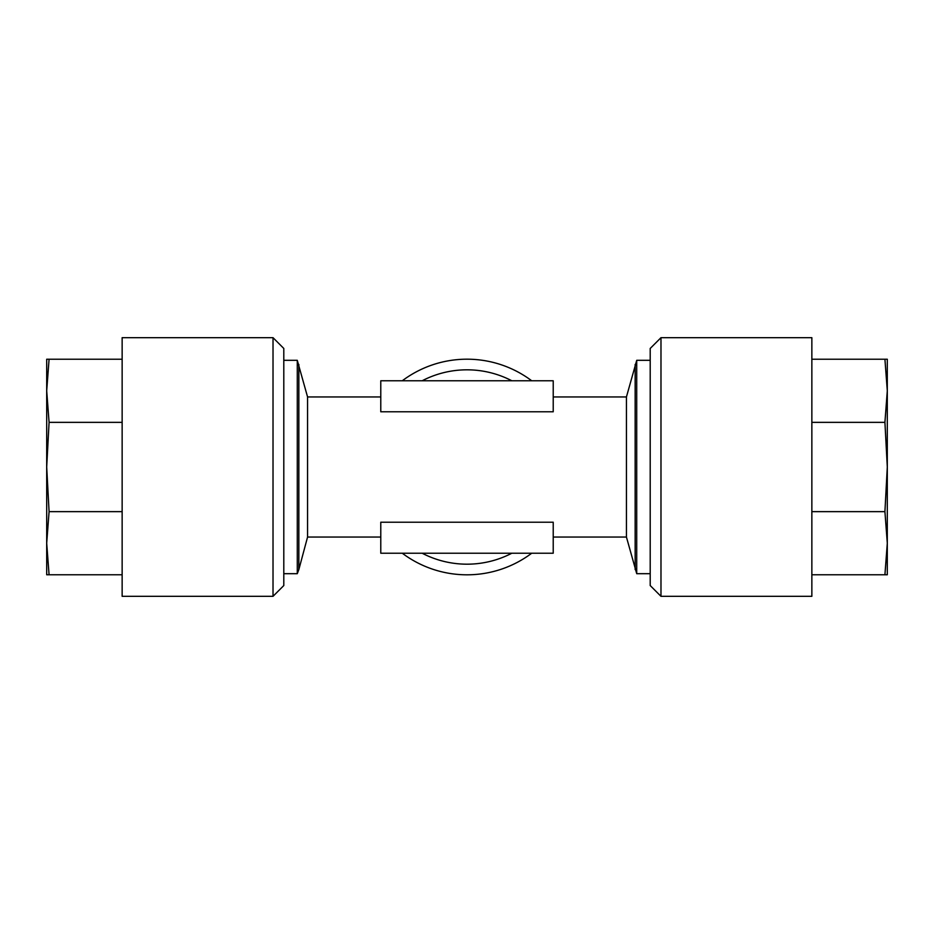 <?xml version="1.0" encoding="UTF-8"?>
<svg xmlns="http://www.w3.org/2000/svg" width="934" height="934" viewBox="0 0 934 934"><rect width="100%" height="100%" fill="white"/><g stroke="black" fill="none" stroke-linecap="round" stroke-linejoin="round"><path stroke-width="1.4" d="M46.7 359.228L46.7 390.797L49.082 359.228L46.7 359.228M122.144 347.518L122.144 596.324L273.02 596.324L273.02 337.676L122.144 337.676L122.144 347.518M273.02 337.676L283.796 348.452L283.796 585.548L273.02 596.324M887.3 390.797L887.3 359.228L884.918 359.228L887.3 390.797L884.918 422.355L887.3 467L884.918 511.645L887.3 543.203L884.918 574.772L887.3 574.772L887.3 390.797M811.856 347.518L811.856 337.676L660.98 337.676L660.98 596.324L811.856 596.324L811.856 347.518M660.98 596.324L650.204 585.548L650.204 348.452L660.98 337.676M402.274 553.22A107.807 107.807 0 0 0 531.726 553.22M531.726 380.78A107.807 107.807 0 0 0 402.274 380.78M283.796 360.314L297.281 360.314L297.281 573.686L283.796 573.686M553.22 396.95L626.434 396.95L636.719 360.314L636.719 573.686L650.204 573.686M636.719 360.314L650.204 360.314M298.845 364.423L298.845 569.577L307.566 537.05L307.566 396.95L297.281 360.314M626.434 396.95L626.434 537.05L636.719 573.686M380.78 411.789L553.22 411.789L553.22 380.78L380.78 380.78L380.78 411.789M553.22 522.211L380.78 522.211L380.78 553.22L553.22 553.22L553.22 522.211M811.856 359.228L884.918 359.228M811.856 574.772L884.918 574.772M811.856 511.645L884.918 511.645M811.856 422.355L884.918 422.355M122.144 422.355L49.082 422.355L46.7 390.797L46.7 467L49.082 422.355M122.144 359.228L49.082 359.228M122.144 511.645L49.082 511.645L46.7 467L46.7 543.203L49.082 511.645M122.144 574.772L49.082 574.772L46.7 543.203L46.7 574.772L49.082 574.772M635.155 364.423L635.155 569.577M422.156 380.78A97.183 97.183 0 0 1 511.844 380.78M511.844 553.22A97.183 97.183 0 0 1 422.156 553.22M298.845 569.577L297.281 573.686M307.566 537.05L380.78 537.05M553.22 537.05L626.434 537.05M307.566 396.95L380.78 396.95"/></g></svg>
